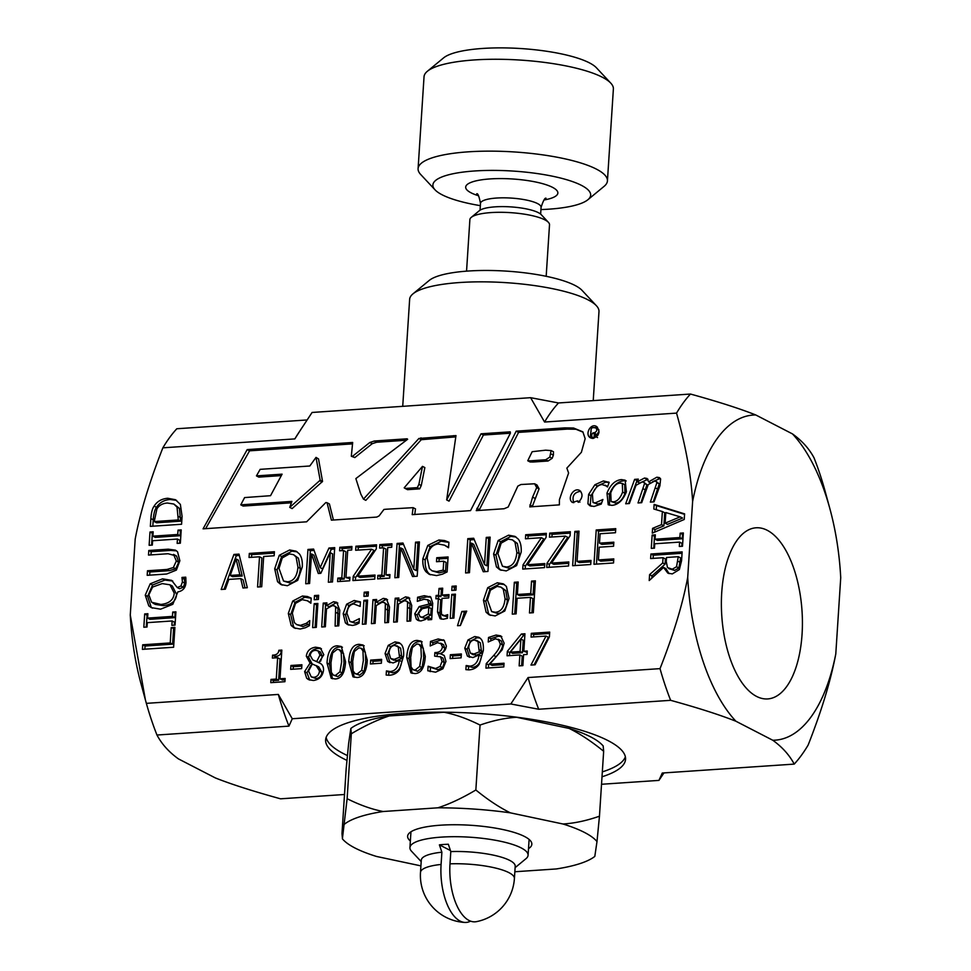 <?xml version="1.0" encoding="UTF-8"?>
<svg xmlns="http://www.w3.org/2000/svg" width="971" height="971" viewBox="0 0 971 971"><rect width="100%" height="100%" fill="white"/><g stroke="black" fill="none" stroke-linecap="round" stroke-linejoin="round"><path stroke-width="1.46" d="M156.926 508.901L154.243 521.573L178.276 519.946L177.038 507.129L173.845 504.034L167.376 503.027C162.57 503.354 159.086 505.321 156.926 508.901M530.615 397.685L558.507 402.965L690.466 394.044C717.982 401.642 739.756 408.609 755.778 414.969A162.922 76.357 86.1 0 0 692.626 501.424C691.061 475.268 685.708 445.835 676.544 413.112L544.573 422.033L530.615 397.685L312.092 412.457L297.769 434.171A205.937 96.517 86.1 0 0 294.844 438.904L162.873 447.825A205.937 96.517 86.1 0 1 176.807 428.757L307.054 419.958M663.97 772.904L658.945 780.393L662.271 773.025L794.229 764.104C789.374 754.989 782.213 747.039 772.758 740.242A162.922 76.357 86.1 0 0 835.788 653.944L840.728 577.684A162.922 76.357 86.1 0 0 829.902 508.78A162.922 76.357 86.1 0 0 792.482 433.916L755.778 414.969M792.482 433.916C801.973 440.725 809.146 448.675 814.014 457.802A205.937 96.517 86.1 0 1 824.634 489.481L829.902 508.78M130.272 615.031L145.407 699.909L141.098 684.118A162.922 76.357 -93.9 0 1 130.272 615.031L135.187 539.099C140.164 512.506 149.388 482.077 162.873 447.825M344.511 794.496L280.558 798.817C253.079 791.231 231.329 784.277 215.319 777.917L178.446 758.897C168.99 752.1 161.829 744.15 156.974 735.035L288.945 726.126L292.259 718.746L510.831 703.975L528.054 677.552L660.025 668.631C673.51 634.379 682.747 603.962 687.711 577.357A162.922 76.357 86.1 0 0 735.884 721.222L772.758 740.242M735.884 721.222C719.875 714.874 698.125 707.908 670.645 700.322L538.674 709.243L510.831 703.975M658.945 780.393L601.522 784.265M346.95 760.378A150.274 36.194 3.7 0 1 325.625 739.866A150.274 36.194 3.7 0 1 440.47 712.168A150.274 36.194 3.7 0 1 608.04 740.618A150.274 36.194 3.7 0 1 625.555 759.261A150.274 36.194 3.7 0 1 602.008 776.788M692.626 501.424L687.711 577.357M802.07 634.087A85.764 40.199 -93.9 0 1 767.685 698.926A85.764 40.199 -93.9 0 1 721.793 616.063A85.764 40.199 -93.9 0 1 756.118 527.787A85.764 40.199 -93.9 0 1 802.07 634.087M145.407 699.909L146.354 703.356A205.937 96.517 86.1 0 0 156.974 735.035M146.354 703.356L278.325 694.435A205.937 96.517 86.1 0 0 288.945 726.126M278.325 694.435L292.259 718.746M301.981 427.677L294.844 438.904M794.229 764.104A205.937 96.517 86.1 0 0 808.115 745.097C821.587 710.893 830.812 680.513 835.788 653.944M690.466 394.044A205.937 96.517 86.1 0 0 676.544 413.112M660.025 668.631A205.937 96.517 86.1 0 0 670.645 700.322M558.507 402.965A205.937 96.517 86.1 0 0 544.573 422.033M528.054 677.552A205.937 96.517 86.1 0 0 538.674 709.243M625.373 756.785A150.274 36.194 3.7 0 1 602.323 771.884M347.424 755.547A150.274 36.194 3.7 0 1 326.135 737.438M152.581 587.054L148.854 594.859L151.597 602.263L160.87 604.435C169.221 603.561 173.688 599.799 174.246 593.147L169.961 584.797L162.218 583.607L152.581 587.054M470.34 653.107L473.957 653.968L479.261 651.869L477.963 641.564L474.443 640.01C471.093 640.302 469.187 642.863 468.726 647.693L470.34 653.107L473.387 654.794M421.329 656.627L420.904 646.965L418.987 644.307L416.862 643.955L412.323 647.596L410.684 657.367L411.061 666.907L413.015 669.687L415.175 670.051L419.666 666.409L421.329 656.627M390.621 658.496L394.238 659.358L399.542 657.258L398.244 646.953L394.724 645.399C391.374 645.691 389.468 648.252 389.007 653.082L390.621 658.496L393.668 660.183M312.723 659.879L316.68 661.591L319.981 655.024L317.93 650.788L315.369 650.352C312.346 650.667 310.647 652.366 310.247 655.425L312.723 659.879L319.107 662.768M311.242 676.86L316.073 678.535C319.508 678.159 321.437 676.034 321.862 672.163L318.804 666.919L312.31 663.994L308.56 671.034L311.242 676.86L313.694 677.321C317.141 676.945 319.071 674.809 319.483 670.937L316.133 665.536L318.16 666.579M676.544 566.748L678.256 556.686L666.519 557.488L666.264 561.493L667.478 567.574L672.26 569.188L676.544 566.748L678.923 567.962L680.622 557.912L678.256 556.686M620.129 483.121C616.257 483.34 613.138 486.592 610.747 492.88L611.087 501.485L613.284 501.837C617.131 501.582 620.238 498.329 622.617 492.079L622.338 483.473L620.129 483.121M296.082 557.014L293.545 554.672L289.407 553.919L282.245 557.949L279.017 568.484L283.544 581.022L287.61 581.775C293.655 581.228 297.102 576.373 297.963 567.21L296.082 557.014L298.449 558.228L293.545 554.672M591.788 436.61C591.606 434.462 592.176 433.187 593.475 432.775L595.174 436.343C596.558 436.003 596.364 434.753 594.592 432.605C596.971 431.476 597.408 429.959 595.878 428.029C592.893 426.937 591.266 427.677 591.011 430.25L590.477 436.647L594.155 437.824L594.252 434.425M532.169 451.697L527.751 460.752L530.724 460.788L545.714 459.769L549.829 457.074L551.115 450.568L545.617 450.18L532.169 451.697M291.895 501.412L289.746 507.372L320.163 480.22L316.012 457.402L309.81 465.995L260.155 469.345L256.453 475.887L282.088 474.164L270.533 495.696L244.607 497.577L240.772 504.835L291.895 501.412M422.494 466.371L404.191 487.818L405.162 488.449L417.336 487.624L418.889 484.335L422.494 466.371L424.861 467.585L421.256 485.561L419.703 488.85L407.529 489.663L405.162 488.449M236.062 558.968L230.212 575.439L239.849 574.783L236.062 558.968L238.429 560.182L242.216 576.009L232.579 576.665L230.212 575.439M514.982 542.219L512.445 539.876L508.306 539.123L501.145 543.153L497.917 553.688L502.444 566.239L506.498 566.979C512.554 566.433 516.002 561.578 516.863 552.414L514.982 542.219L517.349 543.444L512.445 539.876M680.173 516.839L665.827 512.554L665.135 523.151L680.173 516.839L682.552 518.065L667.502 524.364L665.135 523.151M428.806 607.3L422.203 608.72L418.574 613.284L420.067 616.779L422.434 617.155L428.369 613.927L428.806 607.3L431.173 608.526L430.748 615.153L424.8 618.381L420.067 616.779M503.306 589.288L500.951 587.115L497.116 586.411L490.464 590.15L487.466 599.944L491.666 611.584L495.441 612.276C501.048 611.766 504.265 607.263 505.066 598.755L503.306 589.288L505.685 590.502L500.951 587.115M341.61 662.016L341.173 652.354L339.267 649.696L337.143 649.344L332.604 652.985L330.965 662.756L331.329 672.296L333.284 675.063L335.456 675.44L339.947 671.786L341.61 662.016M363.36 660.547L362.936 650.886L361.018 648.227L358.894 647.863L354.354 651.517L352.716 661.287L353.08 670.827L355.034 673.595L357.207 673.971L361.698 670.318L363.36 660.547M520.881 639.052L510.333 652.16L520.08 651.492L520.881 639.052L523.248 640.277L522.447 652.718L512.7 653.374L510.333 652.16M154.134 506.109C157.108 501.4 161.647 498.791 167.74 498.269L175.448 499.713L180.363 504.386L182.087 516.366L181.577 524.255L150.359 526.367L150.857 518.563C151.306 512.53 152.398 508.379 154.134 506.109L156.501 507.323C159.475 502.626 164.014 500.016 170.107 499.482L176.613 500.381M176.552 556.019L168.08 553.737L148.502 555.06L148.794 550.496L168.274 549.185L175.472 550.144L177.572 551.819L179.866 560.777L176.394 570.086L166.672 574.007L147.191 575.33L147.483 570.766L166.963 569.455L173.36 567.55L176.321 561.007L173.554 554.417L176.552 556.019L178.7 562.233L175.727 568.775L169.33 570.669L149.85 571.992L149.655 575.16M181.99 577.429L185.752 577.175L185.995 582.479C185.558 587.868 182.839 591.011 177.851 591.885L172.826 604.29L160.567 609.181L151.306 607.628L148.794 605.88L145.249 595.138L150.226 583.789L162.533 578.85L171.624 580.355L177.256 587.552L180.909 585.999L182.427 581.969L181.99 577.429L185.934 578.546M171.212 627.618L174.901 627.363L173.615 647.244L142.409 649.356L142.701 644.793L170.216 642.936L171.212 627.618L174.816 628.759M501.388 641.03L495.55 638.76L488.231 642.001L488.522 637.462L496.072 635.046L500.72 635.835L504.143 643.215L502.238 649.696L489.809 664.176L504.046 663.217L503.815 666.907L485.937 668.121L486.228 663.606L493.717 655.461C498.147 650.436 500.308 646.516 500.186 643.712L498.184 639.221L501.388 641.03L502.553 644.938C502.675 647.742 500.514 651.662 496.096 656.687L488.595 664.819L488.389 667.951M467.391 656.056L464.769 648.143L468.01 639.95L474.698 636.527L478.873 637.292L480.948 638.954C482.854 641.006 483.643 644.865 483.327 650.534L479.273 664.128C476.967 667.611 473.593 669.529 469.151 669.869L465.886 669.65L466.153 665.548L472.27 667.368C477.429 666.883 480.475 663.144 481.41 656.165L479.043 654.94L472.865 657.561L467.391 656.056L469.77 657.282L467.148 649.368L470.389 641.176L477.064 637.741L479.99 638.02M466.335 665.536L469.903 666.142C475.062 665.657 478.108 661.919 479.043 654.94M443.48 644.635L437.642 642.681L430.214 645.958L430.505 641.43L438.188 638.967L444.184 640.362L446.381 646.067C445.823 649.878 443.893 652.366 440.567 653.556L444.317 655.668L445.956 661.409L442.934 668.764L435.603 672.187L427.81 670.767L428.102 666.24L435.603 668.509L440.106 666.434L442.023 661.372L440.591 656.869L434.644 656.141L434.874 652.597L436.173 652.512C439.875 652.221 441.951 650.303 442.412 646.771L440.652 643.142L443.48 644.635L444.779 647.997C444.33 651.529 442.242 653.447 438.54 653.738L437.241 653.823L437.108 655.995M443.237 639.768L444.184 640.362M442.958 658.095L440.057 656.53L442.958 658.095L444.402 662.598L442.485 667.66L437.97 669.735L429.825 667.126M417.093 640.411L421.062 641.115L425.274 656.36C424.618 667.599 421.171 673.34 414.945 673.583L410.939 672.879L406.74 657.634C407.407 646.358 410.854 640.617 417.093 640.411L422.167 641.855M387.672 661.445L385.05 653.532L388.291 645.339L394.966 641.904L399.154 642.681L401.217 644.343C403.123 646.395 403.924 650.254 403.608 655.923L399.542 669.517C397.236 673 393.862 674.918 389.42 675.258L386.155 675.039L386.422 670.937L392.539 672.757C397.709 672.272 400.756 668.534 401.691 661.542L399.324 660.329L393.134 662.95L387.672 661.445L390.039 662.671L387.417 654.745L390.658 646.565L397.333 643.13L400.258 643.409M386.616 670.925L390.172 671.531C395.331 671.046 398.389 667.308 399.324 660.329M319.92 663.193L318.876 662.647C322.19 663.97 323.731 666.507 323.513 670.257C322.675 676.204 319.313 679.615 313.451 680.501L308.499 679.603L306.666 678.231L304.615 671.604L310.065 663.072L306.314 656.178C307.03 650.958 310.125 647.973 315.599 647.196L320.321 648.009L323.792 654.709L318.889 662.525L319.41 662.914M285.134 678.45L284.928 681.703L270.788 682.662L270.994 679.409L276.262 679.057L277.645 657.707L272.378 658.059L272.572 655.146C276.407 655.122 278.507 653.507 278.847 650.303L281.845 650.097L280 678.802L285.134 678.45M461.856 611.463L466.723 611.135L460.363 625.518L457.523 625.712L461.856 611.463L466.092 612.555M455.423 594.167L453.882 618.066L450.216 618.321L451.758 594.41L455.423 594.167M411.728 605.467L410.721 620.979L407.067 621.234L407.589 602.311L406.461 601.061L404.288 600.758L398.474 604.023L397.309 621.889L393.656 622.144L395.197 598.233L398.863 597.99L398.693 600.648L405.502 596.874L408.694 597.432L411.728 605.467M368.385 591.922L368.106 596.109L363.955 596.388L364.222 592.201L368.385 591.922M356.139 624.596L352.534 625.458L347.521 624.571L345.397 622.884L343.188 613.696L346.611 604.217L354.148 600.466L360.435 601.874L360.144 606.39L353.845 603.986C349.851 604.387 347.557 607.543 346.975 613.441L349.912 621.452L352.691 621.95L359.355 618.624L359.064 623.139L356.139 624.596M318.646 595.284L318.379 599.471L314.228 599.75L314.495 595.563L318.646 595.284M310.902 602.688L307.467 600.794L302.163 599.641L295.536 603.355L292.332 613.15L294.383 622.605L296.713 624.608L300.5 625.348L306.217 623.394L309.737 620.615L309.409 625.676L305.44 627.739L300.221 629.014L294.128 627.897L291.166 625.47L288.314 613.429L292.72 601.049L302.418 596.024L307.467 596.51L311.193 598.1L310.866 603.209L307.176 600.648L309.251 601.717M663.581 567.428L649.211 580.549L649.599 574.626L662.72 562.949L663.047 557.718L650.631 558.556L650.922 554.004L682.14 551.892L681.569 560.728L679.36 569.564L672.284 573.922L667.805 573.121L663.581 567.428L665.948 568.642L669.055 573.618M654.017 501.861L650.352 502.104L656.894 482.672L656.129 481.385L654.466 481.167L648.264 484.541L641.685 502.687L638.02 502.942L644.562 483.497L643.797 482.211L642.134 481.992L636.029 485.294L629.354 503.524L625.688 503.767L634.633 479.371L638.299 479.116L637.316 481.81L644.501 478.035L647.026 478.46L648.628 481.871L656.833 477.198L659.394 477.598L660.62 478.97L659.904 485.779L654.017 501.861M621.428 479.589L625.13 480.196L626.392 491.824C623.03 500.247 618.236 504.762 611.973 505.369L608.222 504.762L606.972 493.134C610.358 484.747 615.177 480.232 621.428 479.589L626.186 480.961M613.526 562.962L593.997 564.272L596.218 529.972L615.748 528.649L615.48 532.715L600.102 533.747L599.495 543.141L613.842 542.182L613.575 546.236L599.228 547.207L598.415 559.939L613.793 558.895L613.526 562.962M568.812 561.942L568.545 565.996L546.746 567.465L547.013 563.216L565.401 536.101L549.452 537.169L549.72 533.115L570.341 531.72L570.074 535.834L551.504 563.107L568.812 561.942M490.149 537.145L487.928 571.446L483.279 571.761L471.372 543.117L469.466 572.696L465.595 572.951L467.804 538.65L473.702 538.25L484.517 564.564L486.277 537.4L490.149 537.145M419.411 541.915L417.202 576.228L412.541 576.543L400.647 547.899L398.729 577.478L394.857 577.733L397.078 543.432L402.977 543.032L413.792 569.346L415.539 542.182L419.411 541.915M375.012 575.038L374.745 579.092L352.946 580.573L353.213 576.313L371.59 549.198L355.653 550.266L355.92 546.212L376.542 544.816L376.275 548.931L357.704 576.204L375.012 575.038M334.716 547.644L332.507 581.945L328.356 582.224L330.261 552.681L320.818 573.327L318.294 573.497L311.521 553.943L309.603 583.498L305.744 583.753L307.953 549.452L313.621 549.076L320.175 567.647L328.951 548.032L334.716 547.644M289.637 549.974L296.046 551.164L299.408 553.931C301.629 556.844 302.6 561.177 302.297 566.918L297.696 580.367L287.331 585.719L280.922 584.566L277.56 581.738L274.696 568.775L279.296 555.291L289.637 549.974L292.004 551.2L297.187 551.844M593.111 438.443L590.611 437.909C584.372 434.911 590.477 422.858 596.425 426.415C600.576 431.537 599.471 435.542 593.111 438.443M582.867 431.84L585.161 438.674L581.386 452.292L566.858 468.107L568.605 473.011L559.417 499.64L559.381 504.859L529.79 506.886L532.594 497.128L536.708 487.6L534.62 483.776L520.929 484.517L517.846 486.107L508.173 507.032L504.083 508.743L476.239 510.625L516.196 431.16L564.831 427.883L573.582 428.029L582.867 431.84M577.332 500.927L572.477 502.505C566.663 498.706 573.606 487.102 579.614 490.452C583.183 493.972 582.746 497.941 578.291 502.347L577.332 500.927M481.046 433.806L510.224 431.84L510.382 433.212L470.534 510.625L412.202 514.642L413.124 507.663L385.912 509.241L383.933 509.459L379.103 515.904L376.748 517.082L331.402 520.153L327.057 502.735L325.843 502.541L306.605 521.815L203.073 528.831L247.192 449.609L352.667 442.473L351.32 456.261L352.449 456.346L369.842 442.485L374.32 441.016L407.14 438.795L407.65 439.268L355.859 478.582L360.824 494.105L363.457 499.118L418.914 438.467L455.982 435.591L446.672 499.919L481.046 433.806L483.412 435.032L510.382 433.212M225.369 589.191L221.17 589.47L233.914 554.453L239.024 554.113L247.326 587.71L242.956 588.001L240.735 578.607L228.828 579.408L225.369 589.191M261.721 586.739L257.57 587.018L259.524 556.771L249.049 557.475L249.316 553.421L274.417 551.722L274.15 555.776L263.675 556.492L261.721 586.739M349.936 577.284L349.706 580.792L337.617 581.605L337.835 578.097L341.816 577.83L343.576 550.533L339.607 550.8L339.826 547.304L351.927 546.479L351.696 549.987L347.727 550.254L345.955 577.551L349.936 577.284M389.954 574.577L389.723 578.085L377.634 578.898L377.865 575.402L381.834 575.123L383.594 547.826L379.625 548.093L379.855 544.597L391.944 543.772L391.714 547.28L387.745 547.547L385.985 574.844L389.954 574.577M442.388 574.189L436.562 575.585L429.146 574.274L426.075 571.834C423.599 568.945 422.531 564.588 422.858 558.738L427.798 545.423L438.88 539.997L444.621 540.556L448.918 542.255L448.553 547.753L444.439 545.156L438.152 543.978C431.767 544.828 428.114 549.598 427.191 558.301L429.388 568.508L432.01 570.79L436.659 571.64L443.152 570.098L443.735 561.226L436.501 561.724L436.756 557.718L448.092 556.953L447.121 571.931L442.388 574.189M448.578 547.341L444.439 545.156M508.537 535.179L514.946 536.368L518.296 539.136C520.529 542.049 521.488 546.382 521.184 552.123L516.596 565.583L506.219 570.924L499.822 569.771L496.46 566.943L493.596 553.98L498.196 540.495L508.537 535.179L510.904 536.405L516.087 537.048M544.804 563.556L544.537 567.622L522.738 569.091L523.017 564.843L541.393 537.716L525.457 538.796L525.712 534.742L546.333 533.346L546.066 537.461L527.496 564.734L544.804 563.556M590.999 560.437L590.732 564.503L572.647 565.717L574.868 531.416L579.019 531.137L577.053 561.384L590.999 560.437M607.494 486.398L602.056 484.529C598.015 484.93 594.798 488.146 592.407 494.178L593.014 502.493L595.344 502.869L602.906 499.482L601.231 504.083L594.082 506.449L589.87 505.757L587.916 503.803L588.62 494.433L594.907 484.747L603.428 480.936L609.181 482.369L607.482 486.981L605.127 485.172L607.154 486.228M608.574 482.029L609.181 482.369M653.835 509.022L654.138 504.41L684.604 513.865L684.239 519.473L652.269 533.152L652.585 528.345L661.518 524.631L662.368 511.547L653.835 509.022M654.478 548.142L651.286 548.36L652.148 535.07L655.34 534.851L655.061 539.221L679.894 537.533L680.186 533.176L683.366 532.958L682.504 546.248L679.324 546.467L679.603 542.097L654.757 543.772L654.478 548.142M317.869 603.464L316.315 627.363L312.65 627.618L314.203 603.707L317.869 603.464M339.777 610.334L338.782 625.846L335.116 626.089L335.638 607.166L334.51 605.928L332.349 605.613L326.523 608.89L325.358 626.756L321.704 626.999L323.246 603.1L326.911 602.845L326.742 605.503L333.551 601.729L336.743 602.299L339.777 610.334M367.596 600.102L366.043 624.001L362.389 624.256L363.931 600.345L367.596 600.102M389.505 606.972L388.509 622.484L384.844 622.739L385.366 603.804L384.237 602.566L382.076 602.263L376.25 605.528L375.097 623.394L371.432 623.637L372.973 599.738L376.639 599.483L376.469 602.154L383.278 598.367L386.47 598.937L389.505 606.972M419.156 620.833L417.142 615.044L421.56 607.785L431.379 605.321L431.427 604.545L430.177 601.037L427.81 599.811L424.06 599.265L417.324 601.34L417.591 597.238L424.315 595.696L430.748 597.044L432.714 603.234L431.658 619.571L427.993 619.814L428.15 617.289L425.371 619.51L420.88 620.967L417.894 620.372L416.341 619.17L414.763 613.818L419.193 606.559L429.012 604.096L427.556 599.653L429.643 600.758M429.777 596.412L430.748 597.044M447.461 618.296L443.346 619.243L440.094 618.685L437.508 611.876L438.37 598.634L435.894 598.804L436.113 595.466L438.576 595.308L439.026 588.438L442.691 588.183L442.242 595.053L448.99 594.604L448.772 597.93L442.036 598.391L441.295 609.764L441.514 614.376L444.487 615.675L447.692 614.679L447.461 618.296M456.212 585.986L455.945 590.174L451.782 590.453L452.049 586.266L456.212 585.986M497.322 582.746L503.281 583.85L506.401 586.423L509.071 598.476L504.811 610.977L495.174 615.942L489.238 614.874L486.107 612.24L483.449 600.212L487.721 587.686L497.322 582.746L499.689 583.972L504.41 584.542M535.385 580.84L533.322 612.701L529.474 612.956L530.482 597.371L517.13 598.27L516.123 613.866L512.275 614.121L514.339 582.272L518.186 582.005L517.385 594.495L530.724 593.597L531.525 581.107L535.385 580.84M301.908 664.747L301.653 668.618L290.681 669.359L290.936 665.487L301.908 664.747M337.374 645.8L341.331 646.504L345.555 661.749C344.887 672.988 341.44 678.729 335.226 678.972L331.208 678.268L327.021 663.023C327.676 651.747 331.123 646.006 337.374 645.8L342.435 647.244M359.124 644.331L363.093 645.035L367.305 660.28C366.637 671.519 363.203 677.26 356.976 677.503L352.959 676.799L348.771 661.554C349.426 650.279 352.874 644.538 359.124 644.331L364.186 645.776M381.627 659.358L381.385 663.229L370.412 663.97L370.655 660.098L381.627 659.358M461.359 653.968L461.104 657.84L450.131 658.593L450.386 654.721L461.359 653.968M527.265 651.007L527.047 654.442L523.587 654.672L522.884 665.62L519.145 665.875L519.861 654.927L507.056 655.789L507.348 651.298L521.378 634.014L524.947 633.772L523.818 651.25L527.265 651.007M549.707 632.097L549.392 636.867L535.094 664.795L530.967 665.074L546.03 636.066L531.064 637.085L531.307 633.335L549.707 632.097M172.729 612.046L175.909 611.827L175.047 625.118L171.867 625.336L172.146 620.967L147.301 622.642L147.022 627.011L143.829 627.23L144.691 613.939L147.883 613.721L147.604 618.09L172.437 616.403L172.729 612.046L175.824 613.223M178.021 530.117L181.213 529.899L180.351 543.19L177.159 543.408L177.438 539.039L152.605 540.726L152.326 545.083L149.133 545.301L149.995 532.011L153.175 531.792L152.896 536.162L177.742 534.487L178.021 530.117L181.116 531.295M152.896 536.162L155.263 537.388L180.108 535.701L180.388 531.343M151.597 545.132L152.362 533.237L153.09 533.188M179.623 543.238L179.817 540.264L177.438 539.039M149.995 532.011L152.362 533.237M177.742 534.487L180.108 535.701M147.604 618.09L149.971 619.316L174.816 617.629L175.096 613.271M146.293 627.06L147.058 615.165L147.786 615.116M174.319 625.166L174.513 622.193L172.146 620.967M144.691 613.939L147.058 615.165M172.437 616.403L174.816 617.629M533.528 636.915L533.674 634.561L549.61 633.48M534.074 664.868L548.397 637.292L546.03 636.066M531.307 633.335L533.674 634.561M523.818 651.25L527.18 652.403M509.508 655.631L509.714 652.524L523.745 635.228L524.85 635.155M521.609 665.705L522.228 656.153L519.861 654.927M507.348 651.298L509.714 652.524M521.378 634.014L523.745 635.228M520.08 651.492L522.447 652.718M452.595 658.423L452.753 655.935L461.261 655.364M450.386 654.721L452.753 655.935M372.864 663.812L373.034 661.324L381.542 660.753M370.655 660.098L373.034 661.324M354.233 677.285L351.138 662.78C351.793 651.505 355.252 645.764 361.491 645.557M355.034 673.595L359.573 675.185L364.064 671.544L365.727 661.773L365.302 652.111L363.385 649.453L361.018 648.227M332.483 678.753L329.387 664.249C330.043 652.973 333.502 647.232 339.741 647.026M333.284 675.063L337.823 676.653L342.314 673.012L343.977 663.242L343.552 653.58L341.634 650.922L339.267 649.696M293.145 669.201L293.303 666.713L301.811 666.142M290.936 665.487L293.303 666.713M517.385 594.495L519.752 595.721L533.091 594.822L533.904 582.333L535.288 582.236M514.739 613.951L516.706 583.486L518.101 583.401M531.926 612.798L532.848 598.585L530.482 597.371M514.339 582.272L516.706 583.486M530.724 593.597L533.091 594.822M531.525 581.107L533.904 582.333M490.476 615.396L488.474 613.466L485.816 601.437L490.088 588.912L499.689 583.972M491.666 611.584L497.807 613.502C503.427 612.992 506.631 608.489 507.432 599.969L505.685 590.502M487.721 587.686L490.088 588.912M454.246 590.283L454.416 587.491L456.115 587.382M452.049 586.266L454.416 587.491M441.392 619.134L439.875 613.102L440.737 599.86L438.37 598.634L438.479 596.692L440.955 596.522L441.392 589.664L442.606 589.579M442.412 615.383L447.558 616.803M442.242 595.053L444.621 596.279L448.893 595.988M436.113 595.466L438.479 596.692M438.576 595.308L440.955 596.522M439.026 588.438L441.392 589.664M430.456 619.656L430.529 618.515L428.15 617.289M419.848 600.296L419.97 598.452L426.682 596.922L430.893 597.153M416.341 619.17L418.707 620.384M419.193 606.559L421.56 607.785M429.012 604.096L431.379 605.321M417.591 597.238L419.97 598.452M428.369 613.927L430.748 615.153M376.469 602.154L378.836 603.367L385.657 599.593L387.563 599.702M373.884 623.479L375.34 600.964L376.554 600.879M387.295 622.569L387.732 605.03L384.237 602.566M372.973 599.738L375.34 600.964M364.841 624.086L366.298 601.571L367.499 601.486M363.931 600.345L366.298 601.571M326.742 605.503L329.108 606.729L335.917 602.955L337.835 603.064M324.156 626.829L325.613 604.326L326.814 604.241M337.568 625.931L338.005 608.392L334.51 605.928M323.246 603.1L325.613 604.326M315.114 627.448L316.57 604.933L317.772 604.848M314.203 603.707L316.57 604.933M653.75 548.19L654.515 536.295L655.243 536.247M681.776 546.297L681.97 543.323L679.603 542.097M655.061 539.221L657.428 540.434L682.273 538.759L682.552 534.39L683.281 534.341M652.148 535.07L654.515 536.295M679.894 537.533L682.273 538.759M680.186 533.176L682.552 534.39M656.238 509.726L656.505 505.624L684.567 514.339M654.794 532.072L654.952 529.559L663.885 525.857L664.734 512.761L662.368 511.547M654.138 504.41L656.505 505.624M652.585 528.345L654.952 529.559M661.518 524.631L663.885 525.857M591.193 506.243L590.283 505.029L590.987 495.647L597.274 485.973L605.795 482.162L609.133 482.514M593.014 502.493L597.711 504.095L601.656 502.905M577.053 561.384L579.432 562.597L590.902 561.833M575.111 565.559L577.235 532.642L578.922 532.521M574.868 531.416L577.235 532.642M527.496 564.734L529.875 565.947L544.719 564.952M527.908 538.626L528.078 535.956L546.236 534.73M525.202 568.921L525.384 566.057L543.76 538.941L541.393 537.716M523.017 564.843L525.384 566.057M525.712 534.742L528.078 535.956M501.06 570.305L498.827 568.156L495.963 555.206L500.563 541.721L510.904 536.405M502.444 566.239L508.877 568.205C514.921 567.659 518.368 562.804 519.23 553.64L517.349 543.444M498.196 540.495L500.563 541.721M430.384 574.808L428.442 573.06C425.966 570.171 424.897 565.802 425.225 559.964L430.177 546.649L441.247 541.223L448.905 542.401M438.953 561.554L439.123 558.944L447.995 558.337M432.01 570.79L439.026 572.866L445.531 571.324L446.102 562.452L443.735 561.226M444.621 540.556L446.988 541.769M443.152 570.098L445.531 571.324M436.756 557.718L439.123 558.944M385.985 574.844L389.857 575.973M382.089 547.935L382.222 545.823L391.847 545.168M380.086 578.728L380.231 576.616L384.2 576.349L385.96 549.052L383.594 547.826M377.865 575.402L380.231 576.616M381.834 575.123L384.2 576.349M379.855 544.597L382.222 545.823M345.955 577.551L349.839 578.667M342.059 550.642L342.205 548.518L351.83 547.875M340.068 581.435L340.214 579.323L344.183 579.056L345.943 551.759L343.576 550.533M337.835 578.097L340.214 579.323M341.816 577.83L344.183 579.056M339.826 547.304L342.205 548.518M260.034 586.848L261.903 557.985L259.524 556.771M251.513 557.305L251.683 554.635L274.32 553.106M249.316 553.421L251.683 554.635M224.058 589.276L236.281 555.679L239.364 555.473M244.995 587.868L243.102 579.821L240.735 578.607M233.914 554.453L236.281 555.679M239.849 574.783L242.216 576.009M446.672 499.919L449.051 501.145L483.412 435.032M363.457 499.118L365.824 500.344L421.28 439.693L455.8 436.889M351.32 456.261L354.816 457.572L372.209 443.698L376.699 442.242L406.376 440.239M205.646 528.649L249.559 450.823L352.522 443.868M333.429 520.007L329.424 503.961L327.057 502.735M414.751 514.521L415.491 508.889L413.124 507.663M240.772 504.835L243.138 506.061L291.397 502.796M256.453 475.887L258.82 477.113L281.323 475.596M289.746 507.372L292.113 508.598L322.542 481.446L318.524 458.919L316.012 457.402M247.192 449.609L249.559 450.823M352.449 456.346L354.816 457.572M369.842 442.485L372.209 443.698M374.32 441.016L376.699 442.242M418.914 438.467L421.28 439.693M420.929 437.86L423.295 439.086M453.615 435.651L455.812 436.792M418.889 484.335L421.256 485.561M417.336 487.624L419.703 488.85M316.158 457.705L318.524 458.919M320.163 480.22L322.542 481.446M319.714 480.766L322.093 481.992M573.74 502.723C571.737 496.132 574.055 492.309 580.694 491.265M478.994 510.443L518.563 432.386L567.198 429.097L575.961 429.255L582.964 432.131M532.217 506.728L539.075 488.826L536.987 484.99L534.62 483.776M527.751 460.752L530.117 461.978L533.103 462.014L548.081 460.994L552.196 458.288L553.373 455.156L553.494 451.794L551.115 450.568M529.875 504.969L532.242 506.194M532.594 497.128L534.96 498.354M536.708 487.6L539.075 488.826M476.846 508.379L479.213 509.605M516.196 431.16L518.563 432.386M564.831 427.883L567.198 429.097M573.582 428.029L575.961 429.255M550.994 453.943L553.373 455.156M549.829 457.074L552.196 458.288M545.714 459.769L548.081 460.994M530.724 460.788L533.103 462.014M591.946 438.37L590.89 436.865M590.441 435.445L591.108 430.918M593.997 427.798L597.456 427.167M597.845 435.445C596.934 434.292 597.347 433.127 599.058 431.937M598.925 429.874L595.878 428.029M590.477 436.647L594.155 437.824M282.16 585.1L279.927 582.952L277.063 570.001L281.663 556.517L292.004 551.2M283.544 581.022L289.977 583.001C296.021 582.454 299.481 577.587 300.342 568.423L298.449 558.228M279.296 555.291L281.663 556.517M320.175 567.647L322.554 568.86L331.317 549.258L334.631 549.04M308.195 583.595L310.332 550.678L314.094 550.423M320.187 573.375L313.888 555.169L311.521 553.943M330.808 582.066L332.628 553.907L330.261 552.681M307.953 549.452L310.332 550.678M328.951 548.032L331.317 549.258M357.704 576.204L360.071 577.429L374.915 576.422M358.117 550.108L358.287 547.438L376.445 546.212M355.398 580.403L355.592 577.539L373.969 550.411L371.59 549.198M353.213 576.313L355.592 577.539M355.92 546.212L358.287 547.438M413.792 569.346L416.158 570.56L417.918 543.408L419.326 543.311M397.321 577.563L399.445 544.658L403.523 544.379M414.35 576.422L403.014 549.113L400.647 547.899M397.078 543.432L399.445 544.658M415.539 542.182L417.918 543.408M484.517 564.564L486.884 565.79L488.644 538.626L490.052 538.529M468.046 572.793L470.182 539.876L474.261 539.597M485.087 571.64L473.739 544.343L471.372 543.117M467.804 538.65L470.182 539.876M486.277 537.4L488.644 538.626M551.504 563.107L553.883 564.333L568.727 563.326M551.916 537.012L552.086 534.341L570.244 533.115M549.198 567.307L549.392 564.442L567.768 537.315L565.401 536.101M547.013 563.216L549.392 564.442M549.72 533.115L552.086 534.341M596.461 564.115L598.585 531.198L615.65 530.045M598.415 559.939L600.782 561.165L613.696 560.291M599.495 543.141L601.862 544.367L613.745 543.566M596.218 529.972L598.585 531.198M609.545 505.223L609.339 494.36C612.725 485.961 617.544 481.446 623.807 480.815M611.087 501.485L615.65 503.063C619.498 502.808 622.617 499.555 624.984 493.304L624.705 484.699L622.338 483.473M653.24 501.91L659.273 483.898L656.129 481.385M652.658 481.665L660.329 478.436M639.683 483.036L648.009 479.273M628.577 503.573L637.012 480.596L637.777 480.536M640.909 502.747L646.941 484.723L643.797 482.211M656.894 482.672L659.273 483.898M644.562 483.497L646.941 484.723M634.633 479.371L637.012 480.596M637.316 481.81L639.464 482.927M648.628 481.871L650.534 482.854M651.808 578.17L651.966 575.852L665.086 564.163L665.426 558.944L663.047 557.718M653.095 558.386L653.301 555.218L682.055 553.276M668.801 568.63L674.627 570.414L678.923 567.962M649.599 574.626L651.966 575.852M662.72 562.949L665.086 564.163M650.922 554.004L653.301 555.218M295.366 628.431L293.533 626.683L290.681 614.643L295.087 602.275L304.785 597.25L311.193 598.197M296.713 624.608L302.867 626.574L309.531 623.94M307.467 596.51L309.834 597.723M306.217 623.394L308.584 624.62M316.68 599.58L316.862 596.789L318.561 596.68M314.495 595.563L316.862 596.789M348.771 625.081L347.764 624.098L345.555 614.922L348.977 605.443L356.515 601.692L360.423 602.154M349.912 621.452L355.058 623.176L359.149 621.756M366.407 596.218L366.589 593.427L368.288 593.317M364.222 592.201L366.589 593.427M398.693 600.648L401.059 601.874L407.869 598.087L409.774 598.209M396.107 621.974L397.564 599.459L398.765 599.374M409.519 621.064L409.956 603.525L406.461 601.061M395.197 598.233L397.564 599.459M452.668 618.151L454.125 595.636L455.338 595.551M451.758 594.41L454.125 595.636M460.327 625.518L464.235 612.689M280 678.802L282.367 680.016L285.049 679.846M274.842 657.889L274.939 656.36C278.786 656.347 280.874 654.733 281.214 651.517L281.76 651.48M273.252 682.492L273.361 680.635L278.628 680.27L280.012 658.921L277.645 657.707M270.994 679.409L273.361 680.635M276.262 679.057L278.628 680.27M272.572 655.146L274.939 656.36M278.847 650.303L281.214 651.517M309.773 680.125L306.982 672.83L310.769 665.451M310.065 662.938L312.237 664.055L308.693 657.403C309.397 652.184 312.492 649.186 317.966 648.422L321.425 648.725M320.564 661.275L322.348 656.25L320.309 652.002L317.93 650.788M310.065 663.072L312.128 664.14M316.68 661.591L319.046 662.817M388.594 675.294L388.983 672.15L386.798 671.022M392.988 659.722L396.605 660.583L401.909 658.472L400.61 648.179L396.884 645.776M388.291 645.339L390.658 646.565M386.422 670.937L388.788 672.163M398.244 646.953L400.61 648.179M399.542 657.258L401.909 658.472M412.202 673.364L409.107 658.86C409.774 647.584 413.221 641.843 419.46 641.637M413.015 669.687L417.542 671.277L422.045 667.623L423.696 657.853L423.271 648.191L421.365 645.533L418.987 644.307M428.102 666.24L430.481 667.465L430.202 671.641M440.543 653.859L443.965 655.328M432.763 644.319L432.872 642.656L440.555 640.18L444.354 640.496M430.505 641.43L432.872 642.656M440.106 666.434L442.485 667.66M434.874 652.597L437.241 653.823M468.313 669.905L468.702 666.761L466.529 665.633M472.719 654.333L476.336 655.194L481.64 653.082L480.342 642.79L476.615 640.387M468.01 639.95L470.389 641.176M466.153 665.548L468.52 666.774M477.963 641.564L480.342 642.79M479.261 651.869L481.64 653.082M489.809 664.176L492.188 665.402L503.961 664.613M490.78 640.362L490.889 638.687L498.439 636.272L501.813 636.563M486.228 663.606L488.595 664.819M488.522 637.462L490.889 638.687M144.861 649.186L145.067 646.018L172.595 644.161L173.578 628.844M142.701 644.793L145.067 646.018M170.216 642.936L172.595 644.161M177.256 587.552L179.623 588.766L183.276 587.224L184.793 583.195L184.356 578.655M152.532 608.186L151.16 607.106L147.628 596.352L152.593 585.003L164.9 580.075L172.753 581.022M153.005 603.185L155.372 604.411L163.249 605.649C171.6 604.787 176.054 601.025 176.613 594.373L172.328 586.023L169.961 584.797M148.794 605.88L151.16 607.106M180.909 585.999L183.276 587.224M181.953 578.036L184.32 579.262M150.966 554.89L151.16 551.722L170.641 550.411L176.576 550.86M147.483 570.766L149.85 571.992M148.794 550.496L151.16 551.722M152.811 526.209L153.236 519.776C153.673 513.756 154.765 509.605 156.501 507.323M154.243 521.573L156.61 522.786L180.642 521.172L179.404 508.355L173.845 504.034M177.038 507.129L179.404 508.355M178.276 519.946L180.642 521.172M596.388 305.719L582.03 290.353A79.064 19.044 -176.3 0 0 571.713 283.872A79.064 19.044 -176.3 0 0 493.341 270.545A79.064 19.044 -176.3 0 0 429.182 280.473L412.966 293.861A94.867 22.855 3.7 0 1 489.967 281.942A94.867 22.855 3.7 0 1 583.996 297.927A94.867 22.855 3.7 0 1 596.388 305.719A94.867 22.855 3.7 0 1 598.986 311.57L593.232 400.622M402.722 406.327L409.641 299.323A94.867 22.855 3.7 0 1 412.966 293.861M480.342 205.658A79.064 19.044 3.7 0 1 449.585 198.023A79.064 19.044 3.7 0 1 435.044 189.843A79.064 19.044 3.7 0 1 513.004 171.066A79.064 19.044 3.7 0 1 587.892 199.723A79.064 19.044 3.7 0 1 540.932 209.578M466.553 271.152L469.879 219.652A39.896 9.613 3.7 0 1 471.275 217.358A39.896 9.613 3.7 0 1 510.309 212.637A39.896 9.613 3.7 0 1 548.421 222.347A39.896 9.613 3.7 0 1 549.513 224.799L546.175 276.298M548.421 222.347L541.235 214.664A31.994 7.707 -176.3 0 0 510.685 206.884A31.994 7.707 -176.3 0 0 479.383 210.658L471.275 217.358M418.088 168.638L424.036 76.745A94.867 22.855 3.7 0 1 427.361 71.284A94.867 22.855 3.7 0 1 520.177 60.068A94.867 22.855 3.7 0 1 610.783 83.142A94.867 22.855 3.7 0 1 613.381 88.992L607.433 180.873A94.867 22.855 -176.3 0 0 514.242 151.949A94.867 22.855 -176.3 0 0 418.088 168.638A94.867 22.855 -176.3 0 0 420.686 174.489L435.044 189.843M610.783 83.142L596.425 67.776A79.064 19.044 -176.3 0 0 520.929 48.55A79.064 19.044 -176.3 0 0 443.577 57.896L427.361 71.284M587.892 199.723L604.108 186.347A94.867 22.855 -176.3 0 0 607.433 180.873M603.173 745.995L603.659 751.275C591.594 741.443 580.088 733.833 569.127 728.432A130.248 31.375 3.7 0 1 602.323 745.036L603.246 746.019M350.834 728.481A130.248 31.375 3.7 0 1 389.298 715.943C377.488 719.766 364.817 725.701 351.32 733.76L350.834 728.481L348.65 743.337L346.186 768.68L341.986 833.616L342.472 838.895A130.248 31.375 -176.3 0 0 343.309 839.854A130.248 31.375 -176.3 0 0 376.517 856.458L420.916 865.877M504.143 715.7A130.248 31.375 3.7 0 1 516.56 717.278C505.211 717.945 493.037 720.543 480.05 725.058C467.476 718.771 455.472 714.498 444.05 712.253A130.248 31.375 3.7 0 1 451.636 712.301M514.848 871.752L556.334 868.948A130.248 31.375 -176.3 0 0 594.81 856.41L596.995 841.566A130.248 31.375 -176.3 0 0 562.949 823.991C574.298 823.323 586.472 820.738 599.459 816.21L596.995 841.566M475.851 789.993C487.915 799.825 499.422 807.447 510.382 812.848A130.248 31.375 -176.3 0 0 437.872 807.811C449.682 803.988 462.342 798.053 475.851 789.993L480.05 725.058M343.309 839.854L342.387 838.871L347.12 798.696C359.695 804.995 371.699 809.268 383.12 811.513A130.248 31.375 -176.3 0 0 344.656 824.039M351.32 733.76L347.12 798.696M437.872 807.811L383.12 811.513M389.298 715.943L444.05 712.253M562.949 823.991L510.382 812.848M603.659 751.275L599.459 816.21M516.56 717.278L569.127 728.432M410.357 841.02A62.241 14.99 3.7 0 1 407.626 836.213A62.241 14.99 3.7 0 1 455.181 824.743A62.241 14.99 3.7 0 1 524.583 836.517A62.241 14.99 3.7 0 1 531.841 844.248A62.241 14.99 3.7 0 1 528.503 848.666M470.534 921.151A46.778 21.932 -93.9 0 1 464.891 922.438A46.778 21.932 -93.9 0 1 441.089 864.445L441.878 852.198L439.402 844.843A53.126 12.793 3.7 0 1 448.323 844.236L450.799 851.591L449.998 863.838A46.778 21.932 86.1 0 0 476.348 921.661M450.435 850.535L439.402 844.843M441.089 864.445A47.057 11.336 3.7 0 0 420.492 872.419L421.28 860.16A47.057 11.336 3.7 0 1 441.878 852.198M450.799 851.591A47.057 11.336 3.7 0 1 509.714 860.391A47.057 11.336 3.7 0 1 515.2 866.241L514.412 878.488A47.057 11.336 3.7 0 0 449.998 863.838M421.196 861.593L411.546 851.264A59.195 14.262 3.7 0 1 409.932 847.622A59.195 14.262 3.7 0 1 455.168 836.699A59.195 14.262 3.7 0 1 521.184 847.914A59.195 14.262 3.7 0 1 528.078 855.257A59.195 14.262 3.7 0 1 526.003 858.667L515.115 867.661M348.771 661.554L351.138 662.78M361.698 670.318L364.064 671.544M357.207 673.971L359.573 675.185M362.936 650.886L365.302 652.111M327.021 663.023L329.387 664.249M339.947 671.786L342.314 673.012M335.456 675.44L337.823 676.653M341.173 652.354L343.552 653.58M486.107 612.24L488.474 613.466M483.449 600.212L485.816 601.437M505.066 598.755L507.432 599.969M437.508 611.876L439.875 613.102M444.487 615.675L446.866 616.888M414.763 613.818L417.142 615.044M429.061 603.319L431.427 604.545M424.315 595.696L426.682 596.922M422.434 617.155L424.8 618.381M385.718 609.108L388.097 610.322M385.366 603.804L387.732 605.03M383.278 598.367L385.657 599.593M335.99 612.47L338.357 613.684M335.638 607.166L338.005 608.392M333.551 601.729L335.917 602.955M587.916 503.803L590.283 505.029M588.62 494.433L590.987 495.647M594.907 484.747L597.274 485.973M603.428 480.936L605.795 482.162M595.344 502.869L597.711 504.095M496.46 566.943L498.827 568.156M493.596 553.98L495.963 555.206M516.863 552.414L519.23 553.64M426.075 571.834L428.442 573.06M422.858 558.738L425.225 559.964M427.798 545.423L430.177 546.649M438.88 539.997L441.247 541.223M436.659 571.64L439.026 572.866M277.56 581.738L279.927 582.952M274.696 568.775L277.063 570.001M297.963 567.21L300.342 568.423M606.972 493.134L609.339 494.36M622.617 492.079L624.984 493.304M613.284 501.837L615.65 503.063M655.522 487.976L657.901 489.202M643.19 488.814L645.569 490.039M644.501 478.035L646.868 479.261M656.833 477.198L659.2 478.424M672.26 569.188L674.627 570.414M677.964 561.226L680.331 562.44M291.166 625.47L293.533 626.683M288.314 613.429L290.681 614.643M292.72 601.049L295.087 602.275M302.418 596.024L304.785 597.25M300.5 625.348L302.867 626.574M345.397 622.884L347.764 624.098M343.188 613.696L345.555 614.922M346.611 604.217L348.977 605.443M354.148 600.466L356.515 601.692M352.691 621.95L355.058 623.176M407.941 607.603L410.308 608.829M407.589 602.311L409.956 603.525M405.502 596.874L407.869 598.087M306.666 678.231L309.033 679.457M304.615 671.604L306.982 672.83M306.314 656.178L308.693 657.403M315.599 647.196L317.966 648.422M319.483 670.937L321.862 672.163M313.694 677.321L316.073 678.535M319.981 655.024L322.348 656.25M385.05 653.532L387.417 654.745M394.966 641.904L397.333 643.13M390.172 671.531L392.539 672.757M399.736 655.231L402.115 656.457M394.238 659.358L396.605 660.583M406.74 657.634L409.107 658.86M419.666 666.409L422.045 667.623M415.175 670.051L417.542 671.277M420.904 646.965L423.271 648.191M438.188 638.967L440.555 640.18M435.603 668.509L437.97 669.735M442.023 661.372L444.402 662.598M436.173 652.512L438.54 653.738M442.412 646.771L444.779 647.997M464.769 648.143L467.148 649.368M474.698 636.527L477.064 637.741M469.903 666.142L472.27 667.368M479.468 649.842L481.834 651.068M473.957 653.968L476.336 655.194M493.717 655.461L496.096 656.687M500.186 643.712L502.553 644.938M496.072 635.046L498.439 636.272M145.249 595.138L147.628 596.352M150.226 583.789L152.593 585.003M162.533 578.85L164.9 580.075M182.427 581.969L184.793 583.195M160.87 604.435L163.249 605.649M166.963 569.455L169.33 570.669M173.36 567.55L175.727 568.775M176.321 561.007L178.7 562.233M168.274 549.185L170.641 550.411M167.74 498.269L170.107 499.482M150.857 518.563L153.236 519.776M178.506 516.475L180.873 517.689M480.05 210.185L480.487 203.425A30.356 7.307 3.7 0 1 511.256 198.084A30.356 7.307 3.7 0 1 541.078 207.345C543.275 200.657 544.925 197.623 546.03 198.23M543.991 200.002A46.171 11.118 -176.3 0 0 545.896 184.66A46.171 11.118 -176.3 0 0 482.089 179.744A46.171 11.118 -176.3 0 0 475.45 194.722A46.171 11.118 -176.3 0 0 478.545 195.766M579.918 502.116L577.551 500.89M595.162 433.636L595.842 433.988M595.174 436.343L597.541 437.569M480.487 203.425C479.176 196.518 477.926 193.29 476.749 193.751M540.641 214.106L541.078 207.345M420.492 872.419A47.057 47.057 0 0 0 465.133 922.45M476.421 921.649A47.057 47.057 0 0 0 514.412 878.488M528.078 855.257L529.11 839.43M409.932 847.622L410.951 831.795"/></g></svg>
